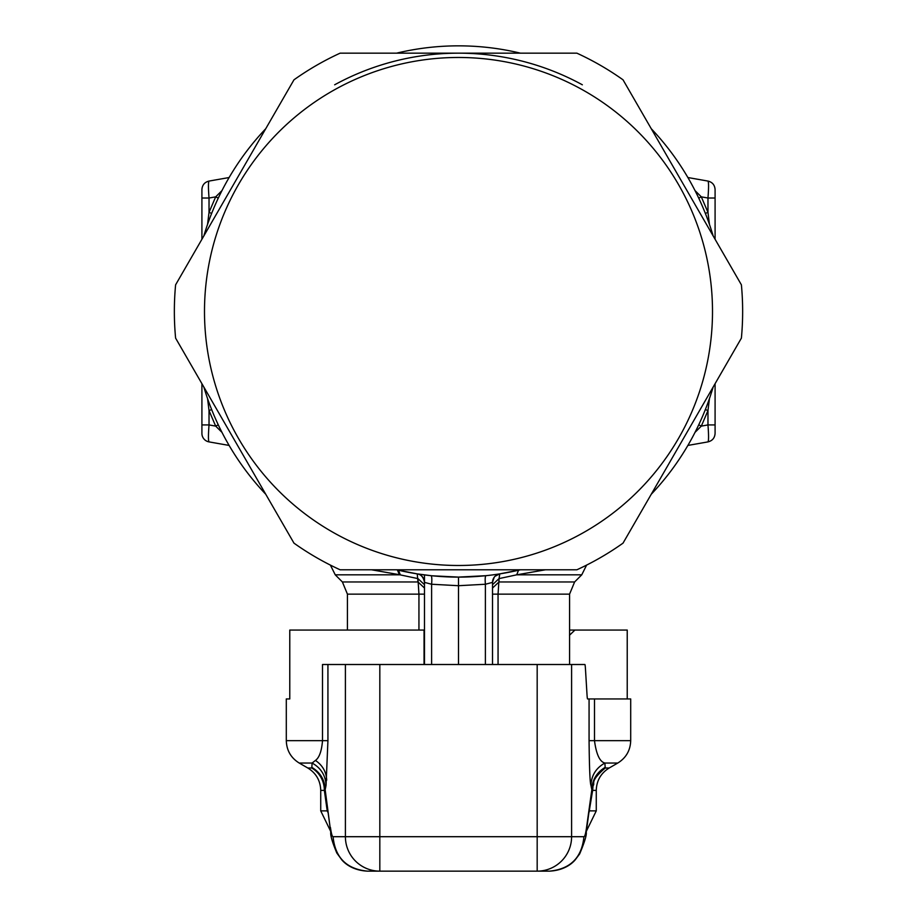 <?xml version="1.0" encoding="UTF-8"?>
<svg xmlns="http://www.w3.org/2000/svg" width="917" height="917" viewBox="0 0 917 917"><rect width="100%" height="100%" fill="white"/><g stroke="black" fill="none" stroke-linecap="round" stroke-linejoin="round"><path stroke-width="1.38" d="M211.632 409.532L209.03 410.598L209.03 424.926C208.251 435.128 208.251 440.79 209.03 441.891L229.124 445.433M221.96 432.343L215.678 426.107L209.03 410.598L207.563 398.597M218.269 424.835L215.678 426.107L209.03 424.926L201.912 424.926L201.912 433.409A8.608 8.608 0 0 0 209.03 441.891M229.124 177.531L209.03 181.073C208.251 182.174 208.251 187.825 209.03 198.026L201.912 198.026L201.912 239.28M201.912 383.673L201.912 424.926M207.563 224.356L209.03 212.354L215.678 196.857L221.96 190.621M211.632 213.42L209.03 212.354L209.03 198.026L215.678 196.857L218.269 198.129M265.758 494.263A265.632 265.632 0 0 1 203.838 387.008M203.838 235.956A265.632 265.632 0 0 1 265.758 128.701M396.58 53.163A265.632 265.632 0 0 1 520.42 53.163M371.557 569.789L399.353 574.695L397.405 569.984L417.212 573.882A8.608 8.608 0 0 1 417.407 573.916M432.171 575.796L458.5 577.102L458.5 585.711L431.609 584.244C432.033 579.108 431.838 576.254 431.001 575.681L417.224 573.882L418.003 581.963L424.491 588.049M421.132 574.466L417.212 573.882A8.608 8.608 0 0 1 424.491 582.387L424.491 664.504M458.5 577.102L485.999 575.681C485.162 576.254 484.967 579.108 485.391 584.244L485.391 664.504M458.5 664.504L458.5 585.711L485.391 584.244L492.509 582.387L492.509 664.504L492.509 582.387A8.608 8.608 0 0 1 499.788 573.882L495.868 574.466M518.541 570.236L516.684 574.833L499.054 578.593L499.788 573.882L520.42 569.789A265.632 265.632 0 0 1 396.58 569.789M651.242 128.701A265.632 265.632 0 0 1 713.162 235.956M713.162 387.008A265.632 265.632 0 0 1 651.242 494.263M586.616 565.09L581.745 574.833L516.684 574.833L545.443 569.789M498.997 581.963L574.615 581.963L569.572 594.147L498.057 594.147L499.054 578.593L498.997 581.963L492.509 588.049M431.609 664.504L431.609 584.244L424.491 582.387L424.491 574.925M399.353 574.695L417.946 578.604L418.943 594.147L418.943 630.059M418.003 581.963L342.385 581.963L335.255 574.833L400.316 574.833L398.459 570.236M698.731 424.835L701.322 426.107L695.04 432.343M709.437 398.597L707.97 410.598L707.97 424.926C708.749 435.128 708.749 440.79 707.97 441.891L687.876 445.433M705.368 409.532L707.97 410.598L701.322 426.107L707.97 424.926L715.088 424.926L715.088 383.673M715.088 239.28L715.088 198.026L707.97 198.026L701.322 196.857L695.04 190.621M705.368 213.42L707.97 212.354L709.437 224.356M687.876 177.531L707.97 181.073C708.749 182.174 708.749 187.825 707.97 198.026L707.97 212.354L701.322 196.857L698.731 198.129M715.088 189.544C714.756 185.005 712.394 182.185 707.97 181.073C712.394 182.185 714.767 185.005 715.088 189.544L715.088 198.026M715.088 424.926L715.088 433.409C714.767 437.948 712.394 440.779 707.97 441.891M582.341 84.788A258.307 258.307 0 0 0 334.659 84.788M499.708 573.893L495.088 576.231M494.206 577.252L492.509 582.272C492.899 577.71 495.329 574.913 499.788 573.882M201.912 189.544C202.244 185.005 204.606 182.185 209.03 181.073C204.606 182.185 202.233 185.005 201.912 189.544L201.912 198.026M293.979 79.813A284.144 284.144 0 0 1 340.127 53.163L576.873 53.163A284.144 284.144 0 0 1 623.021 79.813L741.394 284.832A284.144 284.144 0 0 1 741.394 338.121L623.021 543.151A284.144 284.144 0 0 1 576.873 569.789L340.127 569.789A284.144 284.144 0 0 1 293.979 543.151L175.605 338.121A284.144 284.144 0 0 1 175.605 284.832L293.979 79.813M336.722 534.393A254.009 254.009 0 0 1 235.589 189.704A254.009 254.009 0 0 1 580.278 88.571A254.009 254.009 0 0 1 681.411 433.26A254.009 254.009 0 0 1 336.722 534.393M605.231 767.999L609.186 767.999L605.231 767.999A25.836 25.642 -11.4 0 0 591.992 789.594L591.832 789.732C592.222 779.897 596.669 772.446 605.174 767.357L605.231 767.999C588.874 782.098 595.546 783.164 593.058 785.709L592.646 790.374A25.836 3.76 2 0 1 591.992 789.594L586.238 832.281A34.445 33.402 -172 0 0 586.548 827.501C585.688 833.633 584.817 836.694 583.923 836.705C581.882 857.624 570.408 869.11 549.501 871.15L537.179 871.15A34.445 34.422 -90 0 0 571.6 836.705L537.179 836.705L537.179 664.504L584.874 664.504A34.445 1.204 90 0 1 585.47 669.112L586.995 694.329A34.445 1.204 90 0 0 587.602 698.949L630.701 698.949L630.701 740.661L594.491 740.661L594.491 698.949M605.174 767.357L604.888 763.036L617.794 763.036L609.186 767.999C600.887 773.157 596.589 780.619 596.268 790.374L592.646 790.374L589.001 812.496M589.413 809.539L589.791 810.88L596.268 810.88L596.268 790.374M586.548 827.501L591.832 789.732L590.949 785.399C591.385 775.45 596.039 767.999 604.888 763.036C599.775 761.809 596.302 754.347 594.491 740.661L589.069 740.661L589.069 698.949M627.228 698.949L627.228 630.059L569.572 630.059M569.514 635.229L574.913 630.059M327.999 812.496L327.209 810.88L320.732 810.88L320.732 790.374C320.411 780.619 316.113 773.157 307.814 767.999L311.769 767.999A25.836 25.149 -90 0 1 324.354 790.374A25.836 3.76 178 0 0 325.008 789.594L325.168 789.732C324.778 779.897 320.331 772.446 311.826 767.357L312.112 763.036L315.459 760.434C319.311 757.66 321.661 751.069 322.509 740.661L322.509 664.504L544.79 664.504M327.587 809.539L327.209 810.88L324.354 790.374L320.732 790.374M311.826 767.357L311.769 767.999A25.836 25.642 -168.6 0 1 325.008 789.594L330.762 832.281L325.168 789.732L326.051 785.399C325.615 775.45 320.961 767.999 312.112 763.036L299.206 763.036L307.814 767.999M326.051 785.399L327.931 740.661L286.299 740.661L286.299 698.949L289.772 698.949L289.772 630.059L424.055 630.059L424.055 664.504M586.238 832.281C586.788 834.917 584.599 842.138 579.647 853.945L575.165 859.917C573.308 862.026 565.915 870.267 549.501 871.15L537.179 871.15L537.179 836.705L379.821 836.705L379.821 871.15L537.179 871.15M330.452 827.501C331.312 833.633 332.183 836.694 333.077 836.705C335.118 857.624 346.592 869.11 367.499 871.15L379.821 871.15A34.445 34.422 90 0 1 345.4 836.705L345.4 664.504M553.891 664.504L571.6 664.504L571.6 836.705L583.923 836.705M492.509 594.147L498.057 594.147L498.057 664.504M342.385 581.963L347.428 594.147L424.491 594.147M499.054 578.593L492.509 584.691M417.946 578.604L424.491 584.691M590.949 785.399C589.986 782.946 589.367 768.033 589.069 740.661M326.693 780.218C326.349 771.954 322.612 765.363 315.459 760.434M327.931 740.661L327.931 664.504M333.077 836.705L379.821 836.705L379.821 664.504M574.615 581.963L581.745 574.833M569.572 594.147L569.572 664.504M347.428 594.147L347.428 630.059M335.255 574.833L330.384 565.09M424.491 582.387C423.482 577.229 421.063 574.386 417.224 573.882L417.224 573.882M596.268 810.88L586.387 831.192M617.794 763.036C626.082 757.878 630.38 750.415 630.701 740.661M320.732 810.88L330.613 831.192M286.299 740.661C286.62 750.415 290.918 757.878 299.206 763.036M367.499 871.15C351.314 870.325 343.806 862.175 341.835 859.905L336.837 853.051C332.344 842.368 330.326 835.444 330.762 832.281"/></g></svg>
